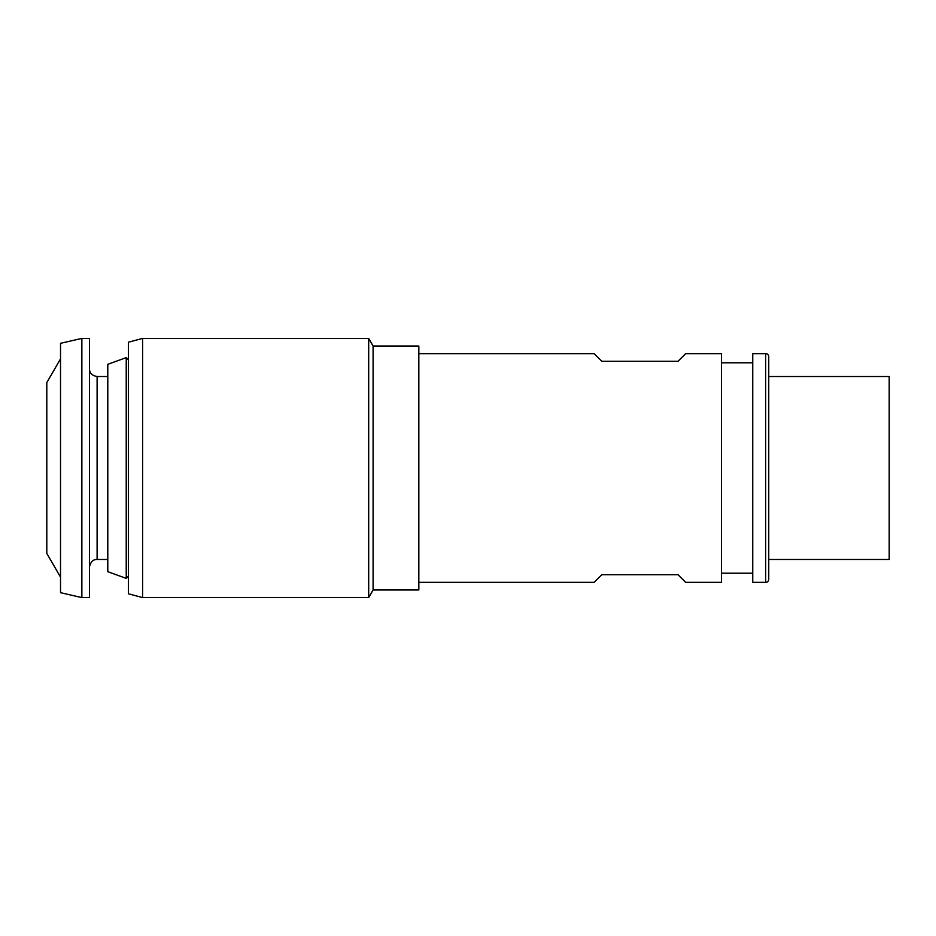 <?xml version="1.0" encoding="UTF-8"?>
<svg xmlns="http://www.w3.org/2000/svg" width="936" height="936" viewBox="0 0 936 936"><rect width="100%" height="100%" fill="white"/><g stroke="black" fill="none" stroke-linecap="round" stroke-linejoin="round"><path stroke-width="1.4" d="M418.825 582.356L594.173 582.356L601.789 574.727L678.027 574.727L685.655 582.356L721.48 582.356L721.48 353.644L685.655 353.644L678.027 361.273L601.789 361.273L594.173 353.644L418.825 353.644M765.695 353.644A3.054 3.054 0 0 1 768.748 356.698L768.748 579.302A3.054 3.054 0 0 1 765.695 582.356L752.743 582.356L752.743 353.644L765.695 353.644L765.695 582.356M721.48 573.206L752.743 573.206M721.48 362.794L752.743 362.794M889.2 376.518L889.2 559.482L768.748 559.482L768.748 376.518L889.2 376.518M418.825 468L418.825 589.972L373.09 589.972L373.09 346.027L418.825 346.027L418.825 468M368.69 338.399L368.69 597.601L142.6 597.601L142.6 338.399L368.69 338.399L373.09 346.027M142.6 338.399L128.372 342.213L128.372 593.787L142.6 597.601M126.231 578.389L107.792 571.685L107.792 364.315L126.231 357.61L126.231 578.389L128.372 576.248M89.493 338.399L89.493 597.601L81.865 597.601L81.865 338.399L89.493 338.399M81.865 338.399L60.524 343.325L60.524 592.675L81.865 597.601M60.524 577.149L46.8 553.387L46.8 382.613L60.524 358.851M89.493 368.889C89.528 373.09 92.067 375.628 97.11 376.518L97.11 559.482L107.792 559.482M97.11 376.518L107.792 376.518M128.372 359.752L126.231 357.61M373.09 589.972L368.69 597.601M97.11 559.482C93.401 559.295 90.862 561.659 89.505 566.572L89.493 567.111"/></g></svg>
